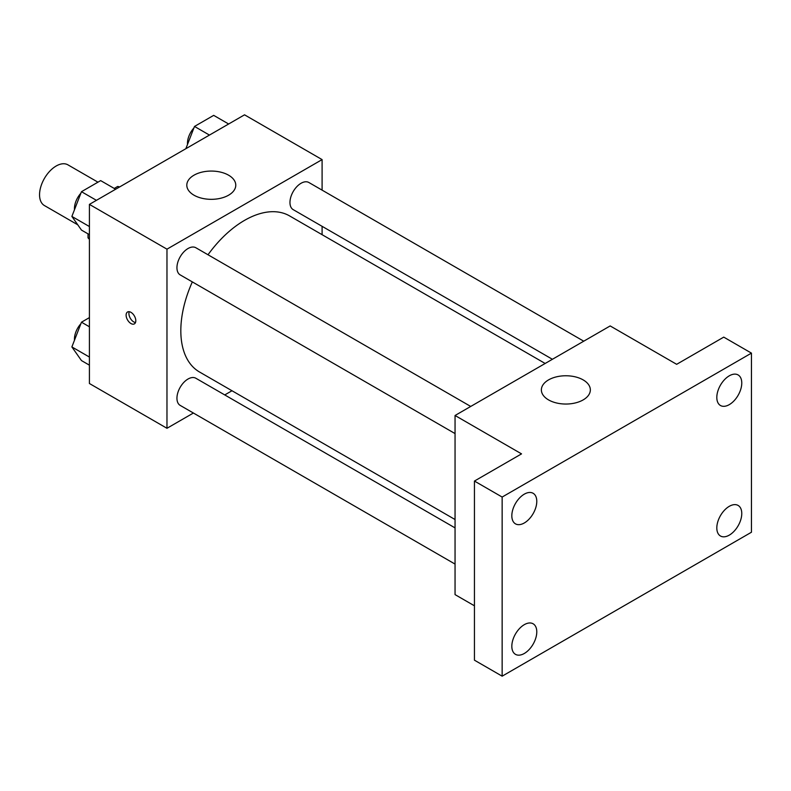 <?xml version="1.0" encoding="UTF-8"?>
<svg xmlns="http://www.w3.org/2000/svg" width="791" height="791" viewBox="0 0 791 791"><rect width="100%" height="100%" fill="white"/><g stroke="black" fill="none" stroke-linecap="round" stroke-linejoin="round"><path stroke-width="1.19" d="M97.955 182.177L67.927 164.844A23.503 13.566 120 0 0 49.813 171.143A23.503 13.566 120 0 0 39.55 194.794A23.503 13.566 120 0 0 44.415 205.551L77.775 224.812M114.24 188.456L117.691 186.458A30.335 17.511 120 0 1 119.589 186.963M89.413 238.645L88.028 237.844A30.335 17.511 120 0 0 89.413 239.238M88.028 237.844L88.028 233.859M119.075 187.259L117.691 186.458M193.409 413.021L166.97 428.287L89.413 383.506L89.413 204.385L244.538 114.824L322.095 159.604L322.095 190.127M231.99 390.744L224.743 394.927M192.332 281.903A90.105 52.018 120 0 0 180.823 330.727A90.105 52.018 120 0 0 199.48 371.978L455.052 519.529M545.157 363.474L289.585 215.913A90.105 52.018 120 0 0 208.003 254.761M322.095 226.315L322.095 234.69M166.97 428.287L166.97 249.165L322.095 159.604M583.738 341.188L308.876 182.503A15.672 9.047 120 0 0 296.803 186.696A15.672 9.047 120 0 0 289.961 202.466A15.672 9.047 120 0 0 293.204 209.645L552.405 359.282M455.052 527.894L195.861 378.256A15.672 9.047 120 0 0 183.779 382.449A15.672 9.047 120 0 0 176.947 398.219A15.672 9.047 120 0 0 180.19 405.397L455.052 564.082M455.052 433.587L180.19 274.892A15.672 9.047 -60 0 1 180.19 256.798A15.672 9.047 -60 0 1 195.861 247.751L470.724 406.445M166.97 249.165L89.413 204.385M193.983 195.189A24.481 14.139 180 0 1 186.805 185.193A24.481 14.139 180 0 1 211.296 171.064A24.481 14.139 180 0 1 235.777 185.193A24.481 14.139 180 0 1 220.659 198.254A24.481 14.139 180 0 1 193.983 195.189M135.805 320.731A6.852 3.955 60 0 1 134.391 323.875A6.852 3.955 60 0 1 127.529 319.91A6.852 3.955 60 0 1 127.529 312A6.852 3.955 60 0 1 132.819 313.839A6.852 3.955 60 0 1 135.805 320.731M135.488 322.55A6.852 3.955 60 0 1 130.327 318.298A6.852 3.955 60 0 1 129.23 311.703M474.442 605.807L455.052 594.614L455.052 415.493L610.177 325.932L676.661 364.315L723.745 337.124L751.45 353.122L751.45 532.234L502.147 676.176L474.442 660.178L474.442 481.057L521.536 453.876L455.052 415.493M502.147 676.176L502.147 497.055L474.442 481.057M502.147 497.055L751.45 353.122M548.549 399.9A24.481 14.139 180 0 1 541.37 389.904A24.481 14.139 180 0 1 565.862 375.765A24.481 14.139 180 0 1 590.343 389.904A24.481 14.139 180 0 1 575.225 402.965A24.481 14.139 180 0 1 548.549 399.9M729.292 404.626A17.639 10.184 -60 0 1 720.472 405.506A17.639 10.184 -60 0 1 717.763 391.367A17.639 10.184 -60 0 1 729.292 375.814A17.639 10.184 -60 0 1 738.112 374.944A17.639 10.184 -60 0 1 740.821 389.083A17.639 10.184 -60 0 1 729.292 404.626M524.304 522.97A17.639 10.184 -60 0 1 515.485 523.85A17.639 10.184 -60 0 1 512.776 509.711A17.639 10.184 -60 0 1 524.304 494.157A17.639 10.184 -60 0 1 533.124 493.287A17.639 10.184 -60 0 1 535.833 507.427A17.639 10.184 -60 0 1 524.304 522.97M524.304 653.475A17.639 10.184 -60 0 1 515.485 654.345A17.639 10.184 -60 0 1 512.776 640.216A17.639 10.184 -60 0 1 524.304 624.663A17.639 10.184 -60 0 1 533.124 623.792A17.639 10.184 -60 0 1 535.833 637.932A17.639 10.184 -60 0 1 524.304 653.475M729.292 535.131A17.639 10.184 -60 0 1 720.472 536.001A17.639 10.184 -60 0 1 717.763 521.862A17.639 10.184 -60 0 1 729.292 506.319A17.639 10.184 -60 0 1 738.112 505.439A17.639 10.184 -60 0 1 740.821 519.578A17.639 10.184 -60 0 1 729.292 535.131M89.413 234.66L81.473 230.082L71.882 216.427L81.473 191.699L100.665 180.615L115.624 189.247M89.413 226.542L71.882 216.427M96.433 200.331L81.473 191.699M80.89 193.212A15.672 9.047 120 0 0 74.453 208.547A15.672 9.047 120 0 0 74.502 209.684M185.855 148.698L194.497 126.441L213.689 115.367L228.648 123.999M209.457 135.083L194.497 126.441M193.904 127.964A15.672 9.047 120 0 0 187.467 143.3A15.672 9.047 120 0 0 187.516 144.427M89.413 365.165L81.473 360.577L71.882 346.933L81.473 322.194L89.413 317.616M89.413 357.048L71.882 346.933M89.413 326.782L81.473 322.194M80.89 323.717A15.672 9.047 120 0 0 74.453 339.042A15.672 9.047 120 0 0 74.502 340.179"/></g></svg>
